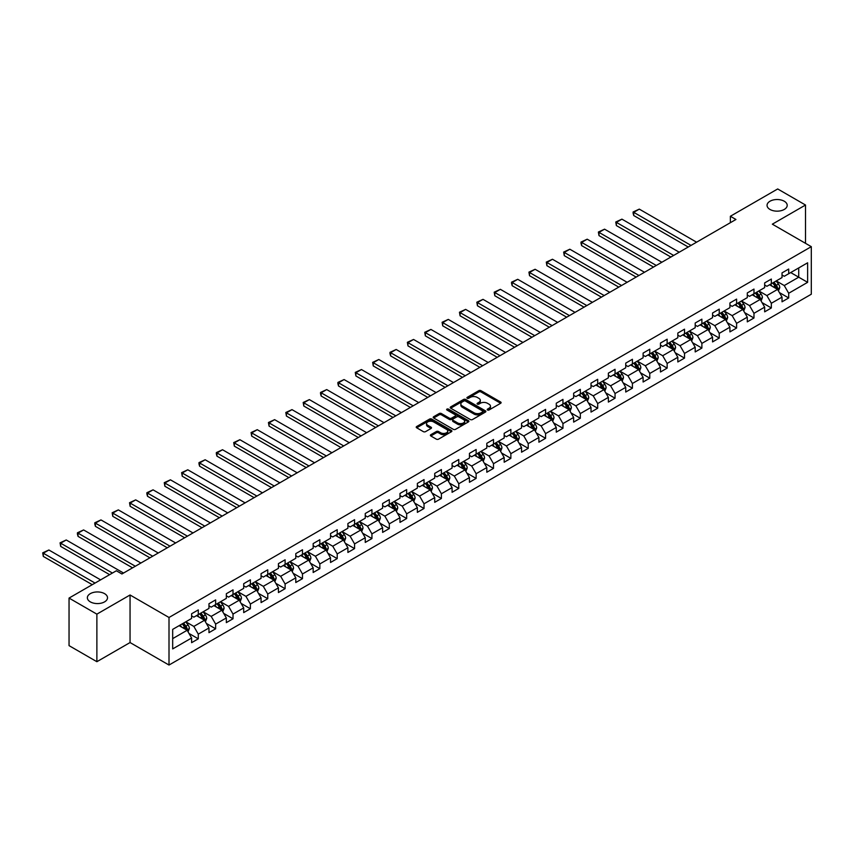 <?xml version="1.0" encoding="UTF-8"?>
<svg xmlns="http://www.w3.org/2000/svg" width="854" height="854" viewBox="0 0 854 854"><rect width="100%" height="100%" fill="white"/><g stroke="black" fill="none" stroke-linecap="round" stroke-linejoin="round"><path stroke-width="1.28" d="M487.517 409.984A1.078 0.63 0 0 0 489.043 409.984L500.657 403.28A1.548 0.897 0 0 0 501.106 402.65A1.548 0.897 0 0 0 500.657 402.02L480.983 390.673A1.548 0.897 0 0 0 478.806 390.673L467.191 397.366A1.078 0.63 0 0 0 468.718 398.252L470.223 397.388A4.943 2.85 0 0 1 477.215 397.388L478.859 398.338A4.943 2.85 0 0 1 480.3 400.355A4.943 2.85 0 0 1 478.859 402.373L477.354 403.237A1.078 0.63 0 0 0 478.88 404.123L480.386 403.248A4.943 2.85 0 0 1 487.378 403.248L489.022 404.198A4.943 2.85 0 0 1 490.463 406.216A4.943 2.85 0 0 1 489.022 408.233L487.517 409.109A1.078 0.63 0 0 0 487.517 409.984L487.517 409.109M104.562 593.647A10.077 5.818 0 0 0 93.577 592.388A10.077 5.818 0 0 0 87.354 597.757A10.077 5.818 0 0 0 90.31 601.867A10.077 5.818 0 0 0 101.284 603.137A10.077 5.818 0 0 0 107.508 597.757A10.077 5.818 0 0 0 104.562 593.647M784.25 201.224A10.077 5.818 0 0 0 773.276 199.964A10.077 5.818 0 0 0 767.052 205.344A10.077 5.818 0 0 0 769.998 209.454A10.077 5.818 0 0 0 780.983 210.714A10.077 5.818 0 0 0 787.207 205.344A10.077 5.818 0 0 0 784.25 201.224M430.832 434.697A1.548 0.897 0 0 0 430.384 435.326A1.548 0.897 0 0 0 430.832 435.967L436.351 439.148A1.548 0.897 0 0 0 438.54 439.148L451.435 431.708A1.548 0.897 0 0 0 451.883 431.078A1.548 0.897 0 0 0 451.435 430.437L431.761 419.09A1.548 0.897 0 0 0 429.573 419.09L416.688 426.53A1.548 0.897 0 0 0 416.229 427.16A1.548 0.897 0 0 0 416.688 427.79L423.349 431.644A1.548 0.897 0 0 0 425.538 431.644L431.056 428.452A1.548 0.897 0 0 0 431.505 427.822A1.548 0.897 0 0 0 431.056 427.192L427.747 425.281A4.131 2.391 0 0 1 426.541 423.595A4.131 2.391 0 0 1 429.092 421.396A4.131 2.391 0 0 1 433.597 421.908L446.546 429.381A4.131 2.391 0 0 1 447.752 431.078A4.131 2.391 0 0 1 445.201 433.277A4.131 2.391 0 0 1 440.696 432.764L438.54 431.516A1.548 0.897 0 0 0 436.351 431.516L430.832 434.697L430.832 435.967L436.351 432.797L436.351 431.516M130.054 594.992L96.876 614.143L69.046 598.078L69.046 645.635L96.876 661.701L130.054 642.55L169.007 665.042L169.007 617.485L130.054 594.992L130.054 642.55M805.514 243.326L805.514 205.024L772.336 224.175L811.3 246.667L169.007 617.485M805.514 205.024L777.684 188.958L730.373 216.265L730.373 222.691M69.046 598.078L116.357 570.771L121.919 573.984L735.934 219.478L730.373 216.265M470.33 419.527A1.548 0.897 0 0 0 472.518 419.527L485.414 412.087A1.548 0.897 0 0 0 485.862 411.457A1.548 0.897 0 0 0 485.414 410.827L465.74 399.469A1.548 0.897 0 0 0 463.562 399.469L450.666 406.91A1.548 0.897 0 0 0 450.218 407.539A1.548 0.897 0 0 0 450.666 408.169L470.33 419.527M447.325 410.219A1.078 0.63 0 0 1 448.425 410.379L448.425 409.087L468.419 420.638A1.548 0.897 0 0 1 468.878 421.268A1.548 0.897 0 0 1 468.419 421.897L455.524 429.338A1.548 0.897 0 0 1 453.346 429.338L433.672 417.98L439.191 414.82L439.191 413.539L433.672 416.72A1.548 0.897 0 0 0 433.224 417.35A1.548 0.897 0 0 0 433.672 417.98L433.672 416.72M439.191 414.82A1.548 0.897 0 0 1 441.379 414.82L441.379 413.539A1.548 0.897 0 0 0 439.191 413.539M441.379 413.539L449.353 418.14A1.548 0.897 0 0 0 451.542 418.14L455.203 416.026A1.548 0.897 0 0 0 455.652 415.396A1.548 0.897 0 0 0 455.203 414.766L446.898 409.973A1.078 0.63 0 0 1 448.425 409.087M169.007 665.042L811.3 294.224L811.3 246.667M188.99 633.454L198.288 638.824L198.288 634.138L208.974 627.968L208.974 632.654L215.646 628.8L215.646 624.103L226.342 617.944L226.342 622.63L233.014 618.776L233.014 614.079L243.7 607.909L243.7 612.606L250.382 608.753L250.382 604.056L261.068 597.885L261.068 602.582L267.75 598.718L267.75 594.032L278.436 587.862L278.436 592.548L285.108 588.694L285.108 584.008L295.794 577.838L295.794 582.524L302.476 578.67L302.476 573.984L313.162 567.814L313.162 572.5L319.844 568.647L319.844 563.95L330.53 557.779L330.53 562.476L337.213 558.623L337.213 553.926L347.898 547.756L347.898 552.453L354.57 548.599L354.57 543.902L365.256 537.732L365.256 542.429L371.938 538.564L371.938 533.878L382.624 527.708L382.624 532.394L389.307 528.541L389.307 523.854L399.992 517.684L399.992 522.37L406.664 518.517L406.664 513.83L417.35 507.66L417.35 512.347L424.032 508.493L424.032 503.796L434.718 497.626L434.718 502.323L441.401 498.469L441.401 493.772L452.086 487.602L452.086 492.299L458.769 488.435L458.769 483.748L469.454 477.578L469.454 482.275L476.126 478.411L476.126 473.724L486.812 467.554L486.812 472.241L493.495 468.387L493.495 463.701L504.18 457.53L504.18 462.217L510.863 458.363L510.863 453.666L521.548 447.507L521.548 452.193L528.22 448.339L528.22 443.642L538.906 437.472L538.906 442.169L545.589 438.315L545.589 433.618L556.274 427.448L556.274 432.145L562.957 428.281L562.957 423.595L573.642 417.425L573.642 422.111L580.325 418.257L580.325 413.571L591.011 407.401L591.011 412.087L597.683 408.233L597.683 403.547L608.368 397.377L608.368 402.063L615.051 398.21L615.051 393.513L625.736 387.342L625.736 392.039L632.419 388.186L632.419 383.489L643.105 377.319L643.105 382.016L649.777 378.162L649.777 373.465L660.462 367.295L660.462 371.992L667.145 368.127L667.145 363.441L677.83 357.271L677.83 361.957L684.513 358.104L684.513 353.417L695.199 347.247L695.199 351.933L701.881 348.08L701.881 343.393L712.567 337.223L712.567 341.91L719.239 338.056L719.239 333.359L729.924 327.189L729.924 331.886L736.607 328.032L736.607 323.335L747.293 317.165L747.293 321.862L753.975 317.998L753.975 313.311L764.661 307.141L764.661 311.838L771.333 307.974L771.333 303.287L782.029 297.117L782.029 301.804L788.701 297.95L788.701 293.264L807.628 282.332L807.628 262.797L798.725 267.942L798.725 277.198L807.628 282.332M198.288 638.824L191.606 642.678L191.606 637.991L172.679 648.912L172.679 629.377L191.606 618.456L191.606 613.759L198.288 609.905L198.288 614.592L208.974 608.422L208.974 603.735L215.646 599.882L215.646 604.568L226.342 598.398L226.342 593.711L233.014 589.858L233.014 594.544L243.7 588.374L243.7 583.688L250.382 579.823L250.382 584.52L261.068 578.35L261.068 573.653L267.75 569.799L267.75 574.496L278.436 568.326L278.436 563.629L285.108 559.776L285.108 564.473L295.794 558.302L295.794 553.606L302.476 549.752L302.476 554.438L313.162 548.268L313.162 543.582L319.844 539.728L319.844 544.414L330.53 538.244L330.53 533.558L337.213 529.704L337.213 534.39L347.898 528.22L347.898 523.534L354.57 519.67L354.57 524.367L365.256 518.197L365.256 513.5L371.938 509.646L371.938 514.343L382.624 508.173L382.624 503.476L389.307 499.622L389.307 504.308L399.992 498.149L399.992 493.452L406.664 489.598L406.664 494.285L417.35 488.114L417.35 483.428L424.032 479.574L424.032 484.261L434.718 478.091L434.718 473.404L441.401 469.54L441.401 474.237L452.086 468.067L452.086 463.38L458.769 459.516L458.769 464.213L469.454 458.043L469.454 453.346L476.126 449.492L476.126 454.189L486.812 448.019L486.812 443.322L493.495 439.468L493.495 444.155L504.18 437.985L504.18 433.298L510.863 429.445L510.863 434.131L521.548 427.961L521.548 423.274L528.22 419.421L528.22 424.107L538.906 417.937L538.906 413.251L545.589 409.386L545.589 414.083L556.274 407.913L556.274 403.216L562.957 399.362L562.957 404.059L573.642 397.889L573.642 393.192L580.325 389.339L580.325 394.036L591.011 387.865L591.011 383.168L597.683 379.315L597.683 384.001L608.368 377.831L608.368 373.145L615.051 369.291L615.051 373.977L625.736 367.807L625.736 363.121L632.419 359.267L632.419 363.953L643.105 357.783L643.105 353.097L649.777 349.233L649.777 353.93L660.462 347.759L660.462 343.062L667.145 339.209L667.145 343.906L677.83 337.736L677.83 333.039L684.513 329.185L684.513 333.871L695.199 327.712L695.199 323.015L701.881 319.161L701.881 323.847L712.567 317.677L712.567 312.991L719.239 309.137L719.239 313.824L729.924 307.653L729.924 302.967L736.607 299.103L736.607 303.8L747.293 297.63L747.293 292.933L753.975 289.079L753.975 293.776L764.661 287.606L764.661 282.909L771.333 279.055L771.333 283.752L782.029 277.582L782.029 272.885L788.701 269.031L788.701 273.718L807.628 262.797M196.505 615.627L204.522 620.25L193.837 626.42L185.82 621.797M191.606 615.883L193.837 617.164L198.288 614.592M193.837 626.42L198.288 634.138M204.522 620.25L208.974 627.968M213.874 605.603L221.88 610.226L211.194 616.396L203.188 611.774M208.974 605.86L211.194 607.141L215.646 604.568M211.194 616.396L215.646 624.103M221.88 610.226L226.342 617.944M231.231 595.569L239.248 600.202L228.562 606.372L220.545 601.739M226.342 595.825L228.562 597.117L233.014 594.544M228.562 606.372L233.014 614.079M239.248 600.202L243.7 607.909M248.599 585.545L256.616 590.178L245.931 596.348L237.914 591.715M243.7 585.801L245.931 587.093L250.382 584.52M245.931 596.348L250.382 604.056M256.616 590.178L261.068 597.885M265.968 575.521L273.985 580.154L263.299 586.314L255.282 581.691M261.068 575.777L263.299 577.069L267.75 574.496M263.299 586.314L267.75 594.032M273.985 580.154L278.436 587.862M283.336 565.497L291.342 570.12L280.656 576.29L272.639 571.668M278.436 565.754L280.656 567.035L285.108 564.473M280.656 576.29L285.108 584.008M291.342 570.12L295.794 577.838M300.693 555.474L308.71 560.096L298.025 566.266L290.008 561.644M295.794 555.73L298.025 557.011L302.476 554.438M298.025 566.266L302.476 573.984M308.71 560.096L313.162 567.814M318.062 545.45L326.079 550.072L315.393 556.242L307.376 551.609M313.162 545.706L315.393 546.987L319.844 544.414M315.393 556.242L319.844 563.95M326.079 550.072L330.53 557.779M335.43 535.415L343.436 540.048L332.75 546.218L324.744 541.585M330.53 535.671L332.75 536.963L337.213 534.39M332.75 546.218L337.213 553.926M343.436 540.048L347.898 547.756M352.787 525.391L360.804 530.024L350.119 536.195L342.102 531.562M347.898 525.648L350.119 526.939L354.57 524.367M350.119 536.195L354.57 543.902M360.804 530.024L365.256 537.732M370.156 515.368L378.173 519.99L367.487 526.16L359.47 521.538M365.256 515.624L367.487 516.905L371.938 514.343M367.487 526.16L371.938 533.878M378.173 519.99L382.624 527.708M387.524 505.344L395.541 509.966L384.855 516.136L376.838 511.514M382.624 505.6L384.855 506.881L389.307 504.308M384.855 516.136L389.307 523.854M395.541 509.966L399.992 517.684M404.892 495.32L412.898 499.942L402.213 506.112L394.196 501.49M399.992 495.576L402.213 496.857L406.664 494.285M402.213 506.112L406.664 513.83M412.898 499.942L417.35 507.66M422.25 485.285L430.267 489.918L419.581 496.089L411.564 491.456M417.35 485.552L419.581 486.833L424.032 484.261M419.581 496.089L424.032 503.796M430.267 489.918L434.718 497.626M439.618 475.262L447.635 479.895L436.949 486.065L428.932 481.432M434.718 475.518L436.949 476.81L441.401 474.237M436.949 486.065L441.401 493.772M447.635 479.895L452.086 487.602M456.986 465.238L464.992 469.871L454.307 476.041L446.3 471.408M452.086 465.494L454.307 466.786L458.769 464.213M454.307 476.041L458.769 483.748M464.992 469.871L469.454 477.578M474.344 455.214L482.361 459.836L471.675 466.006L463.658 461.384M469.454 455.47L471.675 456.751L476.126 454.189M471.675 466.006L476.126 473.724M482.361 459.836L486.812 467.554M491.712 445.19L499.729 449.812L489.043 455.983L481.026 451.36M486.812 445.446L489.043 446.727L493.495 444.155M489.043 455.983L493.495 463.701M499.729 449.812L504.18 457.53M509.08 435.166L517.097 439.789L506.411 445.959L498.394 441.337M504.18 435.423L506.411 436.704L510.863 434.131M506.411 445.959L510.863 453.666M517.097 439.789L521.548 447.507M526.448 425.132L534.455 429.765L523.769 435.935L515.752 431.302M521.548 425.388L523.769 426.68L528.22 424.107M523.769 435.935L528.22 443.642M534.455 429.765L538.906 437.472M543.806 415.108L551.823 419.741L541.137 425.911L533.12 421.278M538.906 415.364L541.137 416.656L545.589 414.083M541.137 425.911L545.589 433.618M551.823 419.741L556.274 427.448M561.174 405.084L569.191 409.717L558.505 415.877L550.488 411.254M556.274 405.34L558.505 406.632L562.957 404.059M558.505 415.877L562.957 423.595M569.191 409.717L573.642 417.425M578.542 395.06L586.559 399.683L575.863 405.853L567.857 401.231M573.642 395.317L575.863 396.598L580.325 394.036M575.863 405.853L580.325 413.571M586.559 399.683L591.011 407.401M595.9 385.037L603.917 389.659L593.231 395.829L585.214 391.207M591.011 385.293L593.231 386.574L597.683 384.001M593.231 395.829L597.683 403.547M603.917 389.659L608.368 397.377M613.268 375.013L621.285 379.635L610.599 385.805L602.582 381.172M608.368 375.269L610.599 376.55L615.051 373.977M610.599 385.805L615.051 393.513M621.285 379.635L625.736 387.342M630.636 364.978L638.653 369.611L627.968 375.781L619.951 371.148M625.736 365.234L627.968 366.526L632.419 363.953M627.968 375.781L632.419 383.489M638.653 369.611L643.105 377.319M648.005 354.954L656.011 359.587L645.325 365.758L637.319 361.125M643.105 355.211L645.325 356.502L649.777 353.93M645.325 365.758L649.777 373.465M656.011 359.587L660.462 367.295M665.362 344.931L673.379 349.553L662.693 355.723L654.676 351.101M660.462 345.187L662.693 346.468L667.145 343.906M662.693 355.723L667.145 363.441M673.379 349.553L677.83 357.271M682.73 334.907L690.747 339.529L680.062 345.699L672.045 341.077M677.83 335.163L680.062 336.444L684.513 333.871M680.062 345.699L684.513 353.417M690.747 339.529L695.199 347.247M700.099 324.883L708.115 329.505L697.419 335.675L689.413 331.053M695.199 325.139L697.419 326.42L701.881 323.847M697.419 335.675L701.881 343.393M708.115 329.505L712.567 337.223M717.456 314.848L725.473 319.481L714.787 325.652L706.77 321.019M712.567 315.115L714.787 316.396L719.239 313.824M714.787 325.652L719.239 333.359M725.473 319.481L729.924 327.189M734.824 304.825L742.841 309.458L732.156 315.628L724.139 310.995M729.924 305.081L732.156 306.372L736.607 303.8M732.156 315.628L736.607 323.335M742.841 309.458L747.293 317.165M752.193 294.801L760.209 299.434L749.524 305.604L741.507 300.971M747.293 295.057L749.524 296.349L753.975 293.776M749.524 305.604L753.975 313.311M760.209 299.434L764.661 307.141M769.561 284.777L777.567 289.399L766.881 295.569L758.875 290.947M764.661 285.033L766.881 286.314L771.333 283.752M766.881 295.569L771.333 303.287M777.567 289.399L782.029 297.117M790.708 272.565L798.725 277.198L784.25 285.546L776.233 280.923M782.029 275.009L784.25 276.29L788.701 273.718M784.25 285.546L788.701 293.264M96.876 614.143L96.876 661.701M172.679 638.632L187.154 630.273L179.137 625.651M187.154 630.273L191.606 637.991M779.403 292.58L788.701 297.95M762.046 302.615L771.333 307.974M744.677 312.639L753.975 317.998M727.309 322.663L736.607 328.032M709.952 332.686L719.239 338.056M692.583 342.71L701.881 348.08M675.215 352.734L684.513 358.104M657.847 362.769L667.145 368.127M640.489 372.792L649.777 378.162M623.121 382.816L632.419 388.186M605.753 392.84L615.051 398.21M588.395 402.864L597.683 408.233M571.027 412.898L580.325 418.257M553.659 422.922L562.957 428.281M536.291 432.946L545.589 438.315M518.933 442.97L528.22 448.339M501.565 452.994L510.863 458.363M484.197 463.017L493.495 468.387M466.839 473.052L476.126 478.411M449.471 483.076L458.769 488.435M432.103 493.1L441.401 498.469M414.734 503.123L424.032 508.493M397.377 513.147L406.664 518.517M380.009 523.182L389.307 528.541M362.64 533.206L371.938 538.564M345.283 543.229L354.57 548.599M327.915 553.253L337.213 558.623M310.546 563.277L319.844 568.647M293.178 573.301L302.476 578.67M275.821 583.335L285.108 588.694M258.452 593.359L267.75 598.718M241.084 603.383L250.382 608.753M223.727 613.407L233.014 618.776M206.358 623.431L215.646 628.8M487.944 410.144L489.022 409.525A4.943 2.85 0 0 0 490.463 407.507L490.463 406.216M480.3 400.355L480.3 401.636A4.943 2.85 0 0 1 478.859 403.654L477.781 404.273M500.657 402.02L500.657 403.28L480.983 391.954A1.548 0.897 0 0 0 478.806 391.954L467.629 398.402M485.414 410.827L485.414 412.087L465.74 400.75A1.548 0.897 0 0 0 463.562 400.75L450.688 408.191M482.681 411.895A1.078 0.63 0 0 0 482.681 411.009L465.419 401.049A1.078 0.63 0 0 0 463.882 401.049L462.302 401.956A4.943 2.85 0 0 0 460.85 403.974A4.943 2.85 0 0 0 462.302 406.002L474.098 412.813A4.943 2.85 0 0 0 481.09 412.813L482.681 411.895L482.681 413.176A1.078 0.63 0 0 0 483.001 412.738L483.001 411.457M460.85 403.974L460.85 405.266A4.943 2.85 0 0 0 462.302 407.283L462.302 406.002M482.681 413.176L481.09 414.094A4.943 2.85 0 0 1 474.098 414.094L462.302 407.283M441.379 414.82L449.353 419.431A1.548 0.897 0 0 0 451.542 419.431L455.203 417.318A1.548 0.897 0 0 0 455.652 416.677L455.652 415.396M448.425 410.379L468.398 421.908M457.627 422.922A4.131 2.391 0 0 0 462.131 423.435A4.131 2.391 0 0 0 464.683 421.236A4.131 2.391 0 0 0 463.476 419.549L458.918 416.912A1.548 0.897 0 0 0 456.73 416.912L453.068 419.026A1.548 0.897 0 0 0 452.62 419.656A1.548 0.897 0 0 0 453.068 420.285L457.627 422.922L457.627 424.203A4.131 2.391 0 0 0 462.131 424.726A4.131 2.391 0 0 0 464.683 422.516L464.683 421.236M452.62 419.656L452.62 420.937A1.548 0.897 0 0 0 453.068 421.566L453.068 420.285M457.627 424.203L453.068 421.566M447.752 431.078L447.752 432.359A4.131 2.391 0 0 1 445.201 434.558A4.131 2.391 0 0 1 440.696 434.046L438.54 432.797A1.548 0.897 0 0 0 436.351 432.797M426.541 423.595L426.541 424.886A4.131 2.391 0 0 0 427.747 426.573L427.747 425.281M431.056 427.192L431.056 428.452L427.747 426.573M451.414 431.718L431.761 420.371A1.548 0.897 0 0 0 429.573 420.371L416.709 427.801L416.688 426.53M778.453 290.926L779.777 287.595A4.174 2.413 -120 0 0 778.442 284.04L776.147 280.977M691.025 245.408L633.732 212.336L639.294 209.123L696.586 242.194M772.144 286.271L770.586 284.19M633.732 215.55L633.113 213.265L633.113 211.984L633.732 212.336L633.732 215.55L688.239 247.019M772.699 282.962L774.994 286.026A4.174 2.413 60 0 1 776.19 288.545L777.524 287.766A4.174 2.413 -120 0 0 776.329 285.257L774.034 282.194M772.987 282.791L775.539 286.197A2.124 1.228 60 0 1 775.923 286.848L777.524 287.766M633.113 211.984L639.294 209.123M761.085 300.95L762.409 297.619A4.174 2.413 -120 0 0 761.074 294.064L758.779 291M673.657 255.442L616.364 222.36L621.925 219.147L679.229 252.229M754.776 296.295L753.217 294.214M616.364 225.573L615.755 222.008L616.364 222.36L616.364 225.573L670.87 257.043M755.331 292.986L757.626 296.06A4.174 2.413 60 0 1 758.822 298.569L760.156 297.79A4.174 2.413 -120 0 0 758.96 295.281L756.665 292.217M755.619 292.826L758.171 296.221A2.124 1.228 60 0 1 758.555 296.872L760.156 297.79M615.755 222.008L621.925 219.147M743.717 310.973L745.04 307.643A4.174 2.413 -120 0 0 743.717 304.088L741.411 301.024M656.288 265.466L598.996 232.384L604.568 229.171L661.861 262.253M737.408 306.319L735.849 304.237M598.996 235.597L598.387 232.032L598.996 232.384L598.996 235.597L653.513 267.067M737.963 303.021L740.258 306.084A4.174 2.413 60 0 1 741.453 308.593L742.788 307.824A4.174 2.413 -120 0 0 741.603 305.316L739.297 302.241M738.251 302.85L740.802 306.255A2.124 1.228 60 0 1 741.187 306.896L742.788 307.824M598.387 232.032L604.568 229.171M726.359 321.008L727.683 317.667A4.174 2.413 -120 0 0 726.348 314.112L724.053 311.048M638.931 275.49L581.638 242.408L587.2 239.195L644.492 272.277M720.05 316.343L718.481 314.261M581.638 245.621L581.019 243.347L581.019 242.056L581.638 242.408L581.638 245.621L636.145 277.091M720.595 313.044L722.9 316.108A4.174 2.413 60 0 1 724.096 318.617L725.43 317.848A4.174 2.413 -120 0 0 724.235 315.339L721.94 312.265M720.893 312.874L723.434 316.279A2.124 1.228 60 0 1 723.829 316.919L725.43 317.848M581.019 242.056L587.2 239.195M708.991 331.032L710.314 327.69A4.174 2.413 -120 0 0 708.98 324.146L706.685 321.072M621.563 285.514L564.27 252.432L569.831 249.219L627.124 282.3M702.682 326.367L701.123 324.285M564.27 255.656L563.661 252.079L564.27 252.432L564.27 255.656L618.776 287.125M703.237 323.068L705.532 326.132A4.174 2.413 60 0 1 706.728 328.641L708.062 327.872A4.174 2.413 -120 0 0 706.866 325.363L704.571 322.3M703.525 322.897L706.077 326.303A2.124 1.228 60 0 1 706.461 326.943L708.062 327.872M563.661 252.079L569.831 249.219M691.623 341.056L692.946 337.714A4.174 2.413 -120 0 0 691.623 334.17L689.317 331.096M604.194 295.537L546.902 262.466L552.474 259.253L609.767 292.324M685.314 336.401L683.755 334.309M546.902 265.679L546.293 262.114L546.902 262.466L546.902 265.679L601.419 297.149M685.869 333.092L688.164 336.156A4.174 2.413 60 0 1 689.359 338.664L690.694 337.896A4.174 2.413 -120 0 0 689.498 335.387L687.203 332.323M686.157 332.921L688.708 336.327A2.124 1.228 60 0 1 689.093 336.978L690.694 337.896M546.293 262.114L552.474 259.253M674.254 351.079L675.589 347.749A4.174 2.413 -120 0 0 674.254 344.194L671.959 341.13M586.837 305.572L529.533 272.49L535.106 269.277L592.398 302.348M667.945 346.425L666.387 344.343M529.533 275.703L528.925 272.138L529.533 272.49L529.533 275.703L584.051 307.173M668.501 343.116L670.806 346.19A4.174 2.413 60 0 1 671.991 348.699L673.336 347.92A4.174 2.413 -120 0 0 672.141 345.411L669.835 342.347M668.799 342.956L671.34 346.35A2.124 1.228 60 0 1 671.735 347.002L673.336 347.92M528.925 272.138L535.106 269.277M656.897 361.103L658.22 357.773A4.174 2.413 -120 0 0 656.886 354.218L654.591 351.154M569.469 315.596L512.176 282.514L517.737 279.301L575.03 312.383M650.588 356.449L649.019 354.367M512.176 285.727L511.557 283.443L511.557 282.162L512.176 282.514L512.176 285.727L566.682 317.197M651.143 353.14L653.438 356.214A4.174 2.413 60 0 1 654.634 358.723L655.968 357.954A4.174 2.413 -120 0 0 654.772 355.435L652.477 352.371M651.431 352.98L653.983 356.374A2.124 1.228 60 0 1 654.367 357.025L655.968 357.954M511.557 282.162L517.737 279.301M639.529 371.138L640.852 367.796A4.174 2.413 -120 0 0 639.518 364.242L637.223 361.178M552.1 325.62L494.808 292.538L500.369 289.325L557.662 322.406M633.22 366.473L631.661 364.391M494.808 295.751L494.199 292.185L494.808 292.538L494.808 295.751L549.314 327.221M633.775 363.174L636.07 366.238A4.174 2.413 60 0 1 637.265 368.747L638.6 367.978A4.174 2.413 -120 0 0 637.404 365.469L635.109 362.395M634.063 363.003L636.614 366.409A2.124 1.228 60 0 1 636.999 367.049L638.6 367.978M494.199 292.185L500.369 289.325M622.16 381.162L623.484 377.82A4.174 2.413 -120 0 0 622.16 374.265L619.855 371.202M534.732 335.643L477.439 302.562L483.012 299.348L540.304 332.43M615.851 376.497L614.293 374.415M477.439 305.775L476.831 302.209L477.439 302.562L477.439 305.775L531.957 337.255M616.407 373.198L618.702 376.262A4.174 2.413 60 0 1 619.897 378.77L621.232 378.002A4.174 2.413 -120 0 0 620.047 375.493L617.741 372.429M616.695 373.027L619.246 376.433A2.124 1.228 60 0 1 619.63 377.073L621.232 378.002M476.831 302.209L483.012 299.348M604.803 391.185L606.126 387.844A4.174 2.413 -120 0 0 604.792 384.3L602.497 381.226M517.375 345.667L460.082 312.596L465.643 309.383L522.936 342.454M598.494 386.52L596.925 384.439M460.082 315.809L459.463 312.233L460.082 312.596L460.082 315.809L514.588 347.279M599.038 383.222L601.344 386.286A4.174 2.413 60 0 1 602.54 388.794L603.874 388.026A4.174 2.413 -120 0 0 602.678 385.517L600.383 382.453M599.337 383.051L601.878 386.456A2.124 1.228 60 0 1 602.273 387.097L603.874 388.026M459.463 312.233L465.643 309.383M587.435 401.209L588.758 397.879A4.174 2.413 -120 0 0 587.424 394.324L585.129 391.249M500.006 355.691L442.714 322.62L448.275 319.407L505.568 352.478M581.126 396.555L579.567 394.463M442.714 325.833L442.105 322.268L442.714 322.62L442.714 325.833L497.22 357.303M581.681 393.246L583.976 396.309A4.174 2.413 60 0 1 585.171 398.818L586.506 398.049A4.174 2.413 -120 0 0 585.31 395.541L583.015 392.477M581.969 393.075L584.52 396.48A2.124 1.228 60 0 1 584.905 397.131L586.506 398.049M442.105 322.268L448.275 319.407M570.066 411.233L571.39 407.902A4.174 2.413 -120 0 0 570.066 404.348L567.761 401.284M482.638 365.726L425.345 332.644L430.918 329.43L488.21 362.512M563.757 406.579L562.199 404.497M425.345 335.857L424.737 332.291L425.345 332.644L425.345 335.857L479.863 367.327M564.313 403.269L566.608 406.344A4.174 2.413 60 0 1 567.803 408.852L569.138 408.073A4.174 2.413 -120 0 0 567.942 405.565L565.647 402.501M564.601 403.109L567.152 406.504A2.124 1.228 60 0 1 567.536 407.155L569.138 408.073M424.737 332.291L430.918 329.43M552.698 421.257L554.022 417.926A4.174 2.413 -120 0 0 552.698 414.371L550.403 411.308M465.281 375.749L407.977 342.667L413.549 339.454L470.842 372.536M546.389 416.603L544.831 414.521M407.977 345.881L407.369 342.315L407.977 342.667L407.977 345.881L462.494 377.351M546.944 413.293L549.25 416.368A4.174 2.413 60 0 1 550.435 418.876L551.78 418.108A4.174 2.413 -120 0 0 550.584 415.599L548.279 412.525M547.243 413.133L549.784 416.528A2.124 1.228 60 0 1 550.168 417.179L551.78 418.108M407.369 342.315L413.549 339.454M535.341 431.291L536.664 427.95A4.174 2.413 -120 0 0 535.33 424.395L533.035 421.332M447.912 385.773L390.62 352.691L396.181 349.478L453.474 382.56M529.032 426.626L527.462 424.545M390.62 355.904L390 353.631L390 352.339L390.62 352.691L390.62 355.904L445.126 387.374M529.587 423.328L531.882 426.392A4.174 2.413 60 0 1 533.077 428.9L534.412 428.132A4.174 2.413 -120 0 0 533.216 425.623L530.921 422.549M529.875 423.157L532.426 426.562A2.124 1.228 60 0 1 532.811 427.203L534.412 428.132M390 352.339L396.181 349.478M517.972 441.315L519.296 437.974A4.174 2.413 -120 0 0 517.962 434.419L515.667 431.355M430.544 395.797L373.251 362.715L378.813 359.502L436.106 392.584M511.663 436.65L510.105 434.569M373.251 365.928L372.643 362.363L373.251 362.715L373.251 365.928L427.758 397.409M512.219 433.352L514.514 436.415A4.174 2.413 60 0 1 515.709 438.924L517.044 438.155A4.174 2.413 -120 0 0 515.848 435.647L513.553 432.583M512.507 433.181L515.058 436.586A2.124 1.228 60 0 1 515.442 437.227L517.044 438.155M372.643 362.363L378.813 359.502M500.604 451.339L501.928 447.998A4.174 2.413 -120 0 0 500.604 444.454L498.298 441.379M413.176 405.821L355.883 372.75L361.455 369.536L418.748 402.608M494.295 446.685L492.737 444.592M355.883 375.963L355.275 372.397L355.883 372.75L355.883 375.963L410.4 407.433M494.85 443.375L497.145 446.439A4.174 2.413 60 0 1 498.341 448.948L499.675 448.179A4.174 2.413 -120 0 0 498.49 445.671L496.185 442.607M495.139 443.205L497.69 446.61A2.124 1.228 60 0 1 498.074 447.25L499.675 448.179M355.275 372.397L361.455 369.536M483.247 461.363L484.57 458.032A4.174 2.413 -120 0 0 483.236 454.477L480.941 451.414M395.818 415.845L338.526 382.773L344.087 379.56L401.38 412.631M476.938 456.709L475.368 454.627M338.526 385.987L337.906 383.702L337.906 382.421L338.526 382.773L338.526 385.987L393.032 417.457M477.482 453.399L479.788 456.463A4.174 2.413 60 0 1 480.983 458.982L482.318 458.203A4.174 2.413 -120 0 0 481.122 455.694L478.827 452.631M477.781 453.228L480.322 456.634A2.124 1.228 60 0 1 480.717 457.285L482.318 458.203M337.906 382.421L344.087 379.56M465.878 471.387L467.202 468.056A4.174 2.413 -120 0 0 465.868 464.501L463.573 461.438M378.45 425.879L321.157 392.797L326.719 389.584L384.012 422.666M459.569 466.732L458.011 464.651M321.157 396.01L320.538 393.726L320.538 392.445L321.157 392.797L321.157 396.01L375.664 427.48M460.125 463.423L462.42 466.497A4.174 2.413 60 0 1 463.615 469.006L464.95 468.227A4.174 2.413 -120 0 0 463.754 465.718L461.459 462.654M460.413 463.263L462.964 466.658A2.124 1.228 60 0 1 463.348 467.309L464.95 468.227M320.538 392.445L326.719 389.584M448.51 481.41L449.834 478.08A4.174 2.413 -120 0 0 448.499 474.525L446.204 471.461M361.082 435.903L303.789 402.821L309.361 399.608L366.654 432.69M442.201 476.756L440.643 474.675M303.789 406.034L303.181 402.469L303.789 402.821L303.789 406.034L358.306 437.504M442.756 473.458L445.051 476.521A4.174 2.413 60 0 1 446.247 479.03L447.581 478.261A4.174 2.413 -120 0 0 446.386 475.753L444.091 472.678M443.045 473.287L445.596 476.692A2.124 1.228 60 0 1 445.98 477.333L447.581 478.261M303.181 402.469L309.361 399.608M431.142 491.445L432.466 488.104A4.174 2.413 -120 0 0 431.142 484.549L428.847 481.485M343.714 445.927L286.421 412.845L291.993 409.632L349.286 442.714M424.833 486.78L423.274 484.698M286.421 416.058L285.812 412.493L286.421 412.845L286.421 416.058L340.938 447.539M425.388 483.481L427.694 486.545A4.174 2.413 60 0 1 428.879 489.054L430.224 488.285A4.174 2.413 -120 0 0 429.028 485.777L426.722 482.702M425.687 483.311L428.228 486.716A2.124 1.228 60 0 1 428.612 487.356L430.224 488.285M285.812 412.493L291.993 409.632M413.784 501.469L415.108 498.128A4.174 2.413 -120 0 0 413.774 494.583L411.479 491.509M326.356 455.951L269.063 422.879L274.625 419.656L331.918 452.737M407.475 496.804L405.906 494.722M269.063 426.093L268.444 422.516L269.063 422.879L269.063 426.093L323.57 457.563M408.031 493.505L410.326 496.569A4.174 2.413 60 0 1 411.521 499.078L412.856 498.309A4.174 2.413 -120 0 0 411.66 495.8L409.365 492.737M408.319 493.334L410.87 496.74A2.124 1.228 60 0 1 411.254 497.38L412.856 498.309M268.444 422.516L274.625 419.656M396.416 511.493L397.74 508.162A4.174 2.413 -120 0 0 396.405 504.607L394.11 501.533M308.988 465.974L251.695 432.903L257.257 429.69L314.55 462.761M390.107 506.838L388.549 504.746M251.695 436.116L251.087 432.551L251.695 432.903L251.695 436.116L306.202 467.586M390.662 503.529L392.957 506.593A4.174 2.413 60 0 1 394.153 509.101L395.487 508.333A4.174 2.413 -120 0 0 394.292 505.824L391.997 502.76M390.951 503.358L393.502 506.764A2.124 1.228 60 0 1 393.886 507.415L395.487 508.333M251.087 432.551L257.257 429.69M379.048 521.516L380.372 518.186A4.174 2.413 -120 0 0 379.048 514.631L376.742 511.567M291.62 476.009L234.327 442.927L239.899 439.714L297.192 472.796M372.739 516.862L371.18 514.781M234.327 446.14L233.718 442.575L234.327 442.927L234.327 446.14L288.844 477.61M373.294 513.553L375.589 516.627A4.174 2.413 60 0 1 376.785 519.136L378.119 518.357A4.174 2.413 -120 0 0 376.924 515.848L374.628 512.784M373.582 513.393L376.134 516.787A2.124 1.228 60 0 1 376.518 517.439L378.119 518.357M233.718 442.575L239.899 439.714M361.69 531.54L363.014 528.21A4.174 2.413 -120 0 0 361.68 524.655L359.385 521.591M274.262 486.033L216.969 452.951L222.531 449.738L279.824 482.82M355.371 526.886L353.812 524.804M216.969 456.164L216.35 453.88L216.35 452.599L216.969 452.951L216.969 456.164L271.476 487.634M355.926 523.577L358.232 526.651A4.174 2.413 60 0 1 359.417 529.16L360.762 528.391A4.174 2.413 -120 0 0 359.566 525.872L357.271 522.808M356.225 523.417L358.765 526.811A2.124 1.228 60 0 1 359.16 527.462L360.762 528.391M216.35 452.599L222.531 449.738M344.322 541.575L345.646 538.233A4.174 2.413 -120 0 0 344.311 534.679L342.016 531.615M256.894 496.057L199.601 462.975L205.163 459.762L262.456 492.843M338.013 536.91L336.455 534.828M199.601 466.188L198.982 463.914L198.982 462.622L199.601 462.975L199.601 466.188L254.108 497.658M338.568 533.611L340.863 536.675A4.174 2.413 60 0 1 342.059 539.184L343.393 538.415A4.174 2.413 -120 0 0 342.198 535.906L339.903 532.832M338.857 533.44L341.408 536.846A2.124 1.228 60 0 1 341.792 537.486L343.393 538.415M198.982 462.622L205.163 459.762M326.954 551.599L328.278 548.257A4.174 2.413 -120 0 0 326.943 544.703L324.648 541.639M239.526 506.08L182.233 472.999L187.795 469.785L245.098 502.867M320.645 546.934L319.086 544.852M182.233 476.212L181.624 472.646L182.233 472.999L182.233 476.212L236.739 507.692M321.2 543.635L323.495 546.699A4.174 2.413 60 0 1 324.691 549.207L326.025 548.439A4.174 2.413 -120 0 0 324.83 545.93L322.534 542.866M321.488 543.464L324.04 546.87A2.124 1.228 60 0 1 324.424 547.51L326.025 548.439M181.624 472.646L187.795 469.785M309.586 561.622L310.909 558.281A4.174 2.413 -120 0 0 309.586 554.737L307.291 551.663M222.157 516.104L164.865 483.033L170.437 479.82L227.73 512.891M303.277 556.957L301.718 554.876M164.865 486.246L164.256 482.67L164.865 483.033L164.865 486.246L219.382 517.716M303.832 553.659L306.127 556.723A4.174 2.413 60 0 1 307.323 559.231L308.657 558.463A4.174 2.413 -120 0 0 307.472 555.954L305.166 552.89M304.12 553.488L306.671 556.893A2.124 1.228 60 0 1 307.056 557.534L308.657 558.463M164.256 482.67L170.437 479.82M292.228 571.646L293.552 568.316A4.174 2.413 -120 0 0 292.217 564.761L289.922 561.686M204.8 526.128L147.507 493.057L153.069 489.844L210.362 522.915M285.919 566.992L284.35 564.91M147.507 496.27L146.888 493.986L146.888 492.705L147.507 493.057L147.507 496.27L202.014 527.74M286.474 563.683L288.769 566.746A4.174 2.413 60 0 1 289.965 569.255L291.299 568.486A4.174 2.413 -120 0 0 290.104 565.978L287.809 562.914M286.763 563.512L289.314 566.917A2.124 1.228 60 0 1 289.698 567.568L291.299 568.486M146.888 492.705L153.069 489.844M274.86 581.67L276.184 578.339A4.174 2.413 -120 0 0 274.849 574.785L272.554 571.721M187.432 536.163L130.139 503.081L135.701 499.868L192.993 532.949M268.551 577.016L266.992 574.934M130.139 506.294L129.53 502.728L130.139 503.081L130.139 506.294L184.645 537.764M269.106 573.707L271.401 576.781A4.174 2.413 60 0 1 272.597 579.29L273.931 578.51A4.174 2.413 -120 0 0 272.736 576.002L270.44 572.938M269.394 573.546L271.946 576.941A2.124 1.228 60 0 1 272.33 577.592L273.931 578.51M129.53 502.728L135.701 499.868M257.492 591.694L258.815 588.363A4.174 2.413 -120 0 0 257.492 584.809L255.186 581.745M170.063 546.186L112.771 513.105L118.343 509.891L175.636 542.973M251.183 587.04L249.624 584.958M112.771 516.318L112.162 512.752L112.771 513.105L112.771 516.318L167.288 547.788M251.738 583.73L254.033 586.805A4.174 2.413 60 0 1 255.229 589.313L256.563 588.545A4.174 2.413 -120 0 0 255.367 586.036L253.072 582.962M252.026 583.57L254.577 586.965A2.124 1.228 60 0 1 254.962 587.616L256.563 588.545M112.162 512.752L118.343 509.891M240.134 601.728L241.458 598.387A4.174 2.413 -120 0 0 240.123 594.832L237.828 591.769M152.706 556.21L95.413 523.128L100.975 519.915L158.268 552.997M233.815 597.063L232.256 594.982M95.413 526.342L94.794 524.068L94.794 522.776L95.413 523.128L95.413 526.342L149.92 557.811M234.37 593.765L236.675 596.829A4.174 2.413 60 0 1 237.86 599.337L239.205 598.569A4.174 2.413 -120 0 0 238.01 596.06L235.715 592.986M234.669 593.594L237.209 596.999A2.124 1.228 60 0 1 237.604 597.64L239.205 598.569M94.794 522.776L100.975 519.915M222.766 611.752L224.09 608.411A4.174 2.413 -120 0 0 222.755 604.867L220.46 601.792M135.338 566.234L78.045 533.152L83.607 529.939L140.899 563.021M216.457 607.087L214.898 605.006M78.045 536.365L77.426 534.092L77.426 532.8L78.045 533.152L78.045 536.365L132.551 567.846M217.012 603.789L219.307 606.852A4.174 2.413 60 0 1 220.503 609.361L221.837 608.592A4.174 2.413 -120 0 0 220.642 606.084L218.346 603.02M217.3 603.618L219.852 607.023A2.124 1.228 60 0 1 220.236 607.664L221.837 608.592M77.426 532.8L83.607 529.939M205.398 621.776L206.721 618.435A4.174 2.413 -120 0 0 205.387 614.891L203.092 611.816M112.408 573.045L60.677 543.187L66.238 539.974L123.542 573.045M199.089 617.122L197.53 615.029M60.677 546.4L60.068 542.834L60.677 543.187L60.677 546.4L109.622 574.657M199.644 613.812L201.939 616.876A4.174 2.413 60 0 1 203.135 619.385L204.469 618.616A4.174 2.413 -120 0 0 203.273 616.108L200.978 613.044M199.932 613.642L202.483 617.047A2.124 1.228 60 0 1 202.868 617.688L204.469 618.616M60.068 542.834L66.238 539.974M188.029 631.8L189.353 628.469A4.174 2.413 -120 0 0 188.029 624.914L185.724 621.851M95.04 583.068L43.308 553.211L48.881 549.997L100.601 579.855M181.721 627.146L180.162 625.064M43.308 556.424L42.7 552.858L43.308 553.211L43.308 556.424L92.253 584.68M182.276 623.836L184.571 626.9A4.174 2.413 60 0 1 185.766 629.419L187.101 628.64A4.174 2.413 -120 0 0 185.916 626.131L183.61 623.068M182.564 623.666L185.115 627.071A2.124 1.228 60 0 1 185.499 627.722L187.101 628.64M42.7 552.858L48.881 549.997M489.022 409.525L489.022 408.233M477.354 404.123L477.354 403.237M478.859 403.654L478.859 402.373M467.191 398.252L467.191 397.366M478.806 391.954L478.806 390.673M480.983 391.954L480.983 390.673M450.666 408.169L450.666 406.91M463.562 400.75L463.562 399.469M465.74 400.75L465.74 399.469M474.098 414.094L474.098 412.813M481.09 414.094L481.09 412.813M449.353 419.431L449.353 418.14M451.542 419.431L451.542 418.14M455.203 417.318L455.203 416.026M468.419 421.897L468.419 420.638M438.54 432.797L438.54 431.516M440.696 434.046L440.696 432.764M429.573 420.371L429.573 419.09M431.761 420.371L431.761 419.09M451.435 431.708L451.435 430.437M777.161 289.164L779.745 287.67M776.329 285.257L778.442 284.04M773.361 286.976L774.994 286.026M759.793 299.188L762.387 297.694M758.96 295.281L761.074 294.064M755.993 297L757.626 296.06M742.425 309.212L745.019 307.728M741.603 305.316L743.717 304.088M738.635 307.024L740.258 306.084M725.067 319.247L727.651 317.752M724.235 315.339L726.348 314.112M721.267 317.047L722.9 316.108M707.699 329.27L710.282 327.776M706.866 325.363L708.98 324.146M703.899 327.071L705.532 326.132M690.331 339.294L692.925 337.8M689.498 335.387L691.623 334.17M686.531 337.106L688.164 336.156M672.973 349.318L675.557 347.824M672.141 345.411L674.254 344.194M669.173 347.13L670.806 346.19M655.605 359.342L658.188 357.847M654.772 355.435L656.886 354.218M651.805 357.153L653.438 356.214M638.237 369.376L640.831 367.882M637.404 365.469L639.518 364.242M634.437 367.177L636.07 366.238M620.869 379.4L623.463 377.906M620.047 375.493L622.16 374.265M617.079 377.201L618.702 376.262M603.511 389.424L606.094 387.929M602.678 385.517L604.792 384.3M599.711 387.225L601.344 386.286M586.143 399.448L588.726 397.953M585.31 395.541L587.424 394.324M582.343 397.259L583.976 396.309M568.775 409.472L571.369 407.977M567.942 405.565L570.066 404.348M564.974 407.283L566.608 406.344M551.417 419.495L554 418.001M550.584 415.599L552.698 414.371M547.617 417.307L549.25 416.368M534.049 429.53L536.632 428.035M533.216 425.623L535.33 424.395M530.249 427.331L531.882 426.392M516.681 439.554L519.275 438.059M515.848 435.647L517.962 434.419M512.88 437.355L514.514 436.415M499.312 449.578L501.906 448.083M498.49 445.671L500.604 444.454M495.523 447.389L497.145 446.439M481.955 459.601L484.538 458.107M481.122 455.694L483.236 454.477M478.155 457.413L479.788 456.463M464.587 469.625L467.17 468.131M463.754 465.718L465.868 464.501M460.786 467.437L462.42 466.497M447.218 479.649L449.812 478.165M446.386 475.753L448.499 474.525M443.418 477.461L445.051 476.521M429.85 489.684L432.444 488.189M429.028 485.777L431.142 484.549M426.061 487.485L427.694 486.545M412.493 499.707L415.076 498.213M411.66 495.8L413.774 494.583M408.692 497.508L410.326 496.569M395.124 509.731L397.708 508.237M394.292 505.824L396.405 504.607M391.324 507.543L392.957 506.593M377.756 519.755L380.35 518.261M376.924 515.848L379.048 514.631M373.967 517.567L375.589 516.627M360.399 529.779L362.982 528.284M359.566 525.872L361.68 524.655M356.598 527.591L358.232 526.651M343.03 539.813L345.614 538.319M342.198 535.906L344.311 534.679M339.23 537.614L340.863 536.675M325.662 549.837L328.256 548.343M324.83 545.93L326.943 544.703M321.862 547.638L323.495 546.699M308.294 559.861L310.888 558.367M307.472 555.954L309.586 554.737M304.504 557.662L306.127 556.723M290.936 569.885L293.52 568.39M290.104 565.978L292.217 564.761M287.136 567.696L288.769 566.746M273.568 579.909L276.152 578.414M272.736 576.002L274.849 574.785M269.768 577.72L271.401 576.781M256.2 589.933L258.794 588.438M255.367 586.036L257.492 584.809M252.4 587.744L254.033 586.805M238.842 599.967L241.426 598.473M238.01 596.06L240.123 594.832M235.042 597.768L236.675 596.829M221.474 609.991L224.058 608.496M220.642 606.084L222.755 604.867M217.674 607.792L219.307 606.852M204.106 620.015L206.7 618.52M203.273 616.108L205.387 614.891M200.306 617.826L201.939 616.876M186.738 630.038L189.332 628.544M185.916 626.131L188.029 624.914M182.948 627.85L184.571 626.9"/></g></svg>
